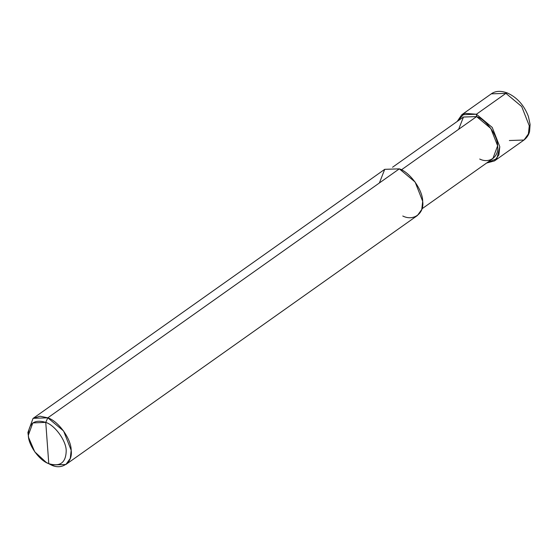 <?xml version="1.0" encoding="UTF-8"?>
<svg xmlns="http://www.w3.org/2000/svg" width="558" height="558" viewBox="0 0 558 558"><rect width="100%" height="100%" fill="white"/><g stroke="black" fill="none" stroke-linecap="round" stroke-linejoin="round"><path stroke-width="0.84" d="M476.42 114.237L492.233 127.426L499.794 146.705L496.906 158.577L486.646 163.006L494.507 160.906L498.873 154.873L499.794 146.705L492.233 127.426L476.42 114.237L461.801 114.732L457.211 121.449L464.598 113.302L476.42 114.237L476.595 116.594L476.42 114.237L505.904 93.353L491.284 93.849L505.904 93.353L476.42 114.237M509.37 140.525L523.99 140.023C528.684 136.264 529.389 132.183 529.598 131.339L530.1 124.511L528.412 116.496C524.206 105.385 517.217 97.559 507.466 93.026L505.904 93.353L507.466 93.026C500.847 90.57 495.455 90.842 491.284 93.849L461.801 114.732M523.99 140.023L528.356 133.99L529.277 125.822L521.709 106.543L505.904 93.353L521.709 106.543L529.277 125.822L528.356 133.99L523.99 140.023L494.507 160.906M28.611 437.514L27.9 432.52L33.013 418.451L39.96 416.212L47.807 417.823L33.187 418.326L384.699 169.346L399.319 168.851L47.807 417.823L45.756 422.378C55.054 425.301 66.297 440.932 66.207 450.794C65.914 462.742 60.111 467.032 48.783 463.656L45.756 422.378L32.81 422.922L28.339 435.24L28.611 437.514L34.756 451.834L46.272 462.442L51.273 464.995L46.272 462.442M392.553 167.247L463.44 117.041L476.595 116.594L463.461 117.02L458.648 129.303M479.713 159.044C489.415 163.954 499.27 156.679 497.631 145.819C497.729 135.671 486.158 119.6 476.595 116.594L401.439 169.827L476.595 116.594L490.824 128.466L497.631 145.819L492.874 158.598L421.988 208.804M402.778 216.016C413.562 221.47 424.512 213.386 422.685 201.319C422.797 190.048 409.942 172.192 399.319 168.851L384.727 169.325L379.377 182.975M47.297 462.98L51.273 464.995L65.893 464.493L70.259 458.46L71.18 450.299L63.612 431.013L47.807 417.823L399.319 168.851L415.124 182.041L422.685 201.319L421.764 209.487L417.398 215.521L65.893 464.493M48.783 463.656C39.485 460.727 28.242 445.103 28.339 435.24C28.625 423.292 34.436 419.002 45.756 422.378L48.783 463.656C60.111 467.032 65.914 462.742 66.207 450.794C66.297 440.932 55.054 425.301 45.756 422.378L47.807 417.823C58.437 421.164 71.285 439.027 71.18 450.299C73 462.359 62.057 470.443 51.273 464.995L48.783 463.656"/></g></svg>

